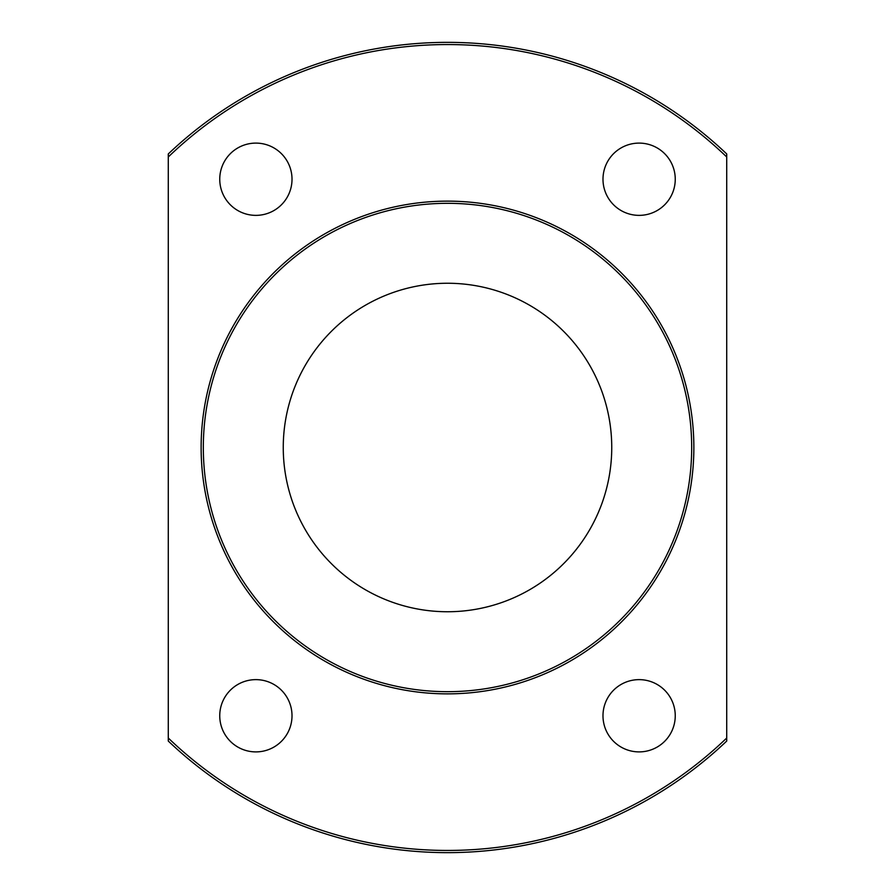 <?xml version="1.0" encoding="UTF-8"?>
<svg xmlns="http://www.w3.org/2000/svg" width="895" height="895" viewBox="0 0 895 895"><rect width="100%" height="100%" fill="white"/><g stroke="black" fill="none" stroke-linecap="round" stroke-linejoin="round"><path stroke-width="1.34" d="M168.282 156.972L168.282 153.94A405.133 405.133 0 0 1 726.718 153.94L726.718 156.972A402.951 402.951 0 0 0 168.282 156.972L168.282 738.028A402.951 402.951 0 0 0 726.718 738.028L726.718 156.972M283.256 447.5A164.244 164.244 0 0 0 529.627 589.738A164.244 164.244 0 0 0 529.627 305.262A164.244 164.244 0 0 0 283.256 447.5M201.129 447.5A246.371 246.371 0 0 0 570.686 660.857A246.371 246.371 0 0 0 570.686 234.143A246.371 246.371 0 0 0 201.129 447.5M219.745 715.765A36.136 36.136 0 0 0 273.948 747.056A36.136 36.136 0 0 0 273.948 684.474A36.136 36.136 0 0 0 219.745 715.765M292.016 179.235A36.136 36.136 0 0 1 237.813 210.526A36.136 36.136 0 0 1 237.813 147.944A36.136 36.136 0 0 1 292.016 179.235M602.984 715.765A36.136 36.136 0 0 0 657.187 747.056A36.136 36.136 0 0 0 657.187 684.474A36.136 36.136 0 0 0 602.984 715.765M675.255 179.235A36.136 36.136 0 0 1 621.052 210.526A36.136 36.136 0 0 1 621.052 147.944A36.136 36.136 0 0 1 675.255 179.235M726.718 738.028L726.718 741.06A405.133 405.133 0 0 1 168.282 741.06L168.282 738.028M203.322 447.5A244.178 244.178 0 0 0 569.589 658.966A244.178 244.178 0 0 0 569.589 236.034A244.178 244.178 0 0 0 203.322 447.5"/></g></svg>
